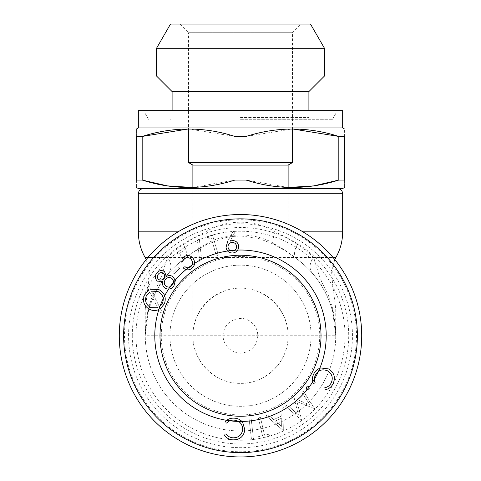 <?xml version="1.0" encoding="UTF-8"?>
<svg xmlns="http://www.w3.org/2000/svg" width="481" height="481" viewBox="0 0 481 481"><rect width="100%" height="100%" fill="white"/><g stroke="black" fill="none" stroke-linecap="round" stroke-linejoin="round"><path stroke-width="0.36" stroke-dasharray="2.4 1.8" d="M169.937 335.738A70.563 70.563 0 0 0 275.781 396.849A70.563 70.563 0 0 0 275.781 274.627A70.563 70.563 0 0 0 169.937 335.738A70.563 70.563 0 0 1 275.781 274.627A70.563 70.563 0 0 1 275.781 396.849A70.563 70.563 0 0 1 169.937 335.738M192.881 335.738A47.619 47.619 0 0 0 240.5 383.357A47.619 47.619 0 0 0 288.119 335.738A47.619 47.619 0 0 0 240.5 288.119A47.619 47.619 0 0 0 192.881 335.738C192.346 361.189 215.049 383.892 240.5 383.357C265.951 383.892 288.654 361.189 288.119 335.738C288.305 310.257 265.981 287.933 240.5 288.119C215.019 287.933 192.695 310.257 192.881 335.738L192.881 187.476L234.926 180.056L234.926 136.442L234.926 180.056L246.074 180.056L246.074 136.442L246.074 180.056L288.119 187.476L288.119 335.738M161.279 335.738A79.221 79.221 0 0 1 280.11 267.129A79.221 79.221 0 0 1 280.11 404.347A79.221 79.221 0 0 1 161.279 335.738M260.353 417.117L264.544 435.257L269.041 434.217L269.486 436.171L258.465 438.714L258.014 436.76L262.494 435.732L258.309 417.592L260.353 417.117L264.544 435.257L269.041 434.217L269.486 436.171L258.465 438.714L258.014 436.76L262.494 435.732L258.309 417.592L260.353 417.117M249.134 419.216L251.184 418.981L253.553 439.454L251.503 439.694L249.134 419.216L251.184 418.981L253.553 439.454L251.503 439.694L249.134 419.216M224.254 434.962L225.962 433.814L224.254 434.962M226.617 423.064L225.06 421.729L226.617 423.064M147.336 287.205L149.044 286.315L150.535 289.249L149.044 286.315L147.336 287.205L148.815 290.031L147.336 287.205M160.389 308.7L162.019 311.892L160.299 312.812L158.682 309.602L160.299 312.812L162.019 311.892L160.389 308.7M179.623 268.326L174.11 273.737L172.913 272.523L178.427 267.105L179.623 268.326L174.11 273.737L172.913 272.523L178.427 267.105L179.623 268.326M181.716 262.157L177.242 252.681L184.53 247.426L185.69 249.026L179.69 253.349L182.167 258.537L179.69 253.349L185.69 249.026L184.53 247.426L177.242 252.681L181.716 262.157M183.165 267.815L184.896 266.57L183.165 267.815M200.24 265.326L197.378 240.001L199.326 239.057L202.17 264.382L200.24 265.326L197.378 240.001L199.326 239.057L202.17 264.382L200.24 265.326M211.135 237.74L208.008 238.654L208.634 236.357L212.542 235.215L218.356 255.116L216.384 255.694L211.135 237.74L208.008 238.654L208.634 236.357L212.542 235.215L218.356 255.116L216.384 255.694L211.135 237.74M227.772 241.149L233.099 231.295L234.89 232.233L230.152 241.137L234.89 232.233L233.099 231.295L227.772 241.149M132.275 335.738A108.225 108.225 0 0 1 294.612 242.015A108.225 108.225 0 0 1 294.612 429.461A108.225 108.225 0 0 1 132.275 335.738M284.024 407.467L283.664 430.236L283.207 430.447L265.957 415.662L267.971 414.742L273.719 419.576L281.794 415.915L281.932 408.411L284.024 407.467L283.664 430.236L283.207 430.447L265.957 415.662L267.971 414.742L273.719 419.576L281.794 415.915L281.932 408.411L284.024 407.467M310.041 405.008L301.84 392.388L303.355 391.089L314.616 408.694L296.915 401.527L301.671 419.829L301.413 420.051L285.666 406.301L287.217 404.966L298.406 414.869L294.3 398.881L294.691 398.539L310.041 405.008L301.84 392.388L303.355 391.089L314.616 408.694L296.915 401.527L301.671 419.829L301.413 420.051L285.666 406.301L287.217 404.966L298.406 414.869L294.3 398.881L294.691 398.539L310.041 405.008M325.138 389.772L324.759 387.764L325.138 389.772M315.205 382.918L313.372 383.808L315.205 382.918M275.366 421.013L281.632 426.364L281.782 418.103L275.366 421.013L281.632 426.364L281.782 418.103L275.366 421.013M151.509 291.161L159.451 306.818L151.509 291.161M157.732 307.738L149.753 291.973L157.732 307.738M123.617 335.738A116.883 116.883 0 0 1 298.941 234.512A116.883 116.883 0 0 1 298.941 436.964A116.883 116.883 0 0 1 123.617 335.738M321.019 335.738A80.519 80.519 0 0 0 240.5 255.219A80.519 80.519 0 0 0 159.981 335.738A80.519 80.519 0 0 0 240.5 416.257A80.519 80.519 0 0 0 321.019 335.738M128.565 335.738A111.935 111.935 0 0 1 240.5 223.803A111.935 111.935 0 0 1 352.435 335.738A111.935 111.935 0 0 1 240.5 447.673A111.935 111.935 0 0 1 128.565 335.738M297.48 244.456A13.853 8.195 126.3 0 0 296.885 258.988A95.238 95.238 0 0 1 311.165 399.591A95.238 95.238 0 0 1 169.835 399.591A95.238 95.238 0 0 1 184.115 258.988A13.853 8.195 53.7 0 0 183.52 244.456L193.879 237.927L205.652 231.842C227.014 218.939 254.208 219.071 275.348 231.842L287.151 237.945L297.48 244.456L306.601 251.13L313.69 257.455L318.861 274.531L322.174 283.123C323.653 285.389 327.82 293.669 328.685 296.242L332.81 308.892L335.004 322.21L335.738 335.738C335.66 325.932 334.68 320.364 332.81 312.301C331 304.497 327.465 295.995 322.204 286.802C318.65 281.066 315.404 276.587 312.464 273.358C308.706 268.819 303.517 264.027 296.885 258.988C290.999 254.202 283.814 249.308 275.33 244.3C255.363 231.986 225.962 231.806 205.67 244.3C197.21 249.29 190.025 254.19 184.115 258.988C177.483 264.027 172.294 268.819 168.536 273.358A13.853 11.406 40.9 0 0 167.31 257.455L174.375 251.148L183.52 244.456M205.67 244.3A13.853 4.293 63.9 0 0 207.028 244.276L207.028 244.276A13.853 4.293 63.9 0 0 205.652 231.842L178.066 231.842M168.536 273.358C165.59 276.593 162.344 281.072 158.796 286.802A13.853 6.331 30.9 0 0 158.826 283.123L162.139 274.531L167.31 257.455L147.956 257.455M158.796 286.802C153.535 295.995 150 304.497 148.19 312.301A13.853 9.644 14.2 0 0 148.19 308.892L152.315 296.242C153.18 293.669 157.347 285.383 158.826 283.123L148.509 283.123L145.262 308.892L148.19 308.892L145.996 322.21L145.262 335.69M148.19 312.301C146.32 320.364 145.34 325.932 145.262 335.738L148.19 312.301M275.33 244.3A13.853 4.293 116.1 0 1 273.972 244.276L273.972 244.276A13.853 4.293 116.1 0 1 275.348 231.842L302.934 231.842M312.464 273.358A13.853 11.406 139.1 0 1 313.69 257.455L333.044 257.455M322.204 286.802A13.853 6.331 149.1 0 1 322.174 283.123L148.509 283.123L149.423 271.146L146.2 259.584M334.8 259.584L331.577 271.146L332.491 283.123L335.738 308.892L335.738 335.738L332.81 312.301A13.853 9.644 165.8 0 1 332.81 308.892L145.262 308.892L145.262 335.738A95.238 95.238 0 0 0 240.5 430.976A95.238 95.238 0 0 0 335.738 335.738L145.262 335.738M143.53 188.552L337.47 188.552L143.53 188.552M342.664 188.552L138.336 188.552M136.604 180.056C136.604 189.917 136.604 189.917 136.604 180.056L136.604 136.442C136.604 126.581 136.604 126.581 136.604 136.442L142.178 136.442L142.178 180.056L136.604 180.056M344.396 180.056L338.822 180.056L338.822 136.442L344.396 136.442C344.396 126.581 344.396 126.581 344.396 136.442L344.396 180.056C344.396 189.917 344.396 189.917 344.396 180.056M179.894 24.05L188.552 32.708L292.448 32.708L188.552 32.708L188.552 128.944L234.926 136.442L246.074 136.442L292.448 128.944L292.448 32.708L301.106 24.05L179.894 24.05L301.106 24.05M342.664 127.946L138.336 127.946M342.664 110.63L138.336 110.63M240.5 110.63L143.53 110.63L240.5 110.63M240.5 119.288L332.473 119.288L240.5 119.288M240.5 117.556L308.898 117.556L240.5 117.556M172.102 91.582L308.898 91.582M156.517 75.998L324.483 75.998M156.517 48.292L324.483 48.292M170.514 24.05L310.485 24.05M188.552 162.578L292.448 162.578M192.881 165.079L288.119 165.079M356.517 335.738A116.017 116.017 0 0 1 182.491 436.213A116.017 116.017 0 0 1 182.491 235.263A116.017 116.017 0 0 1 356.517 335.738M135.985 335.738A104.515 104.515 0 0 0 287.704 428.992A104.515 104.515 0 0 0 302.381 251.509A104.515 104.515 0 0 0 135.985 335.738M335.912 257.455L145.088 257.455M342.664 231.842L138.336 231.842M342.664 193.747L138.336 193.747M257.816 335.738C257.07 345.256 252.02 350.98 242.671 352.916C231.108 354.924 220.25 342.526 223.725 331.433C226.022 320.033 241.516 314.4 250.679 321.729C255.291 325.258 257.672 329.93 257.816 335.738M184.115 258.988L195.003 251.25L207.028 244.276L223.232 238.185L231.878 236.502L240.837 235.937L258.345 238.335L273.972 244.276L285.798 251.118L296.885 258.988M332.473 119.288L337.47 110.63M148.527 119.288L143.53 110.63M172.102 110.63L172.102 117.556L170.37 119.288M308.898 110.63L308.898 117.556L310.63 119.288"/><path stroke-width="0.72" d="M244.841 429.822C243.771 436.483 239.833 439.838 233.038 439.874C229.299 439.664 226.371 438.029 224.254 434.962C226.371 438.029 229.299 439.664 233.038 439.874C239.833 439.838 243.771 436.483 244.841 429.822L242.671 422.3L244.841 429.822M225.962 433.814C227.705 436.297 230.098 437.638 233.135 437.836C238.672 437.722 241.853 434.944 242.677 429.503C242.502 423.947 239.64 420.815 234.085 420.111C231.151 419.961 228.661 420.947 226.617 423.064C228.661 420.947 231.151 419.961 234.085 420.111C239.64 420.815 242.502 423.947 242.677 429.503C241.853 434.944 238.672 437.722 233.135 437.836C230.098 437.638 227.705 436.297 225.962 433.814M225.06 421.729C227.585 419.101 230.682 417.917 234.337 418.169C237.746 418.302 240.524 419.679 242.671 422.3C240.524 419.679 237.746 418.302 234.337 418.169C230.682 417.917 227.585 419.101 225.06 421.729M150.535 289.249L158.61 289.448C164.526 292.58 166.468 297.342 164.442 303.721L160.389 308.7L164.442 303.721C166.468 297.342 164.526 292.58 158.61 289.448L150.535 289.249M158.682 309.602C155.868 310.798 153.054 310.81 150.234 309.638C144.264 306.493 142.298 301.707 144.336 295.292L148.815 290.031L144.336 295.292C142.298 301.707 144.264 306.493 150.234 309.638C153.054 310.81 155.868 310.798 158.682 309.602M156.686 273.046C158.94 270.406 161.562 269.913 164.556 271.573L166.3 276.539C168.572 275.228 170.785 275.27 172.938 276.659L175.361 280.405L173.888 286.087C171.326 289.321 168.278 289.923 164.73 287.903C162.74 286.177 162.061 284 162.686 281.373L157.335 281.138C154.936 278.661 154.72 275.968 156.686 273.046C158.94 270.406 161.562 269.913 164.556 271.573L166.3 276.539C168.572 275.228 170.785 275.27 172.938 276.659L175.361 280.405L173.888 286.087C171.326 289.321 168.278 289.923 164.73 287.903C162.74 286.177 162.061 284 162.686 281.373L157.335 281.138C154.936 278.661 154.72 275.968 156.686 273.046M182.167 258.537L183.91 256.794C187.458 254.683 190.536 255.237 193.164 258.465C195.539 262.325 195.003 265.704 191.552 268.608C188.552 270.508 185.756 270.244 183.165 267.815C185.756 270.244 188.552 270.508 191.552 268.608C195.003 265.704 195.539 262.325 193.164 258.465C190.536 255.237 187.458 254.683 183.91 256.794L182.167 258.537M184.896 266.57C186.658 268.097 188.534 268.23 190.524 266.961C192.845 264.79 193.128 262.349 191.384 259.638C189.448 257.329 187.211 256.998 184.668 258.652L181.716 262.157L184.668 258.652C187.211 256.998 189.448 257.329 191.384 259.638C193.128 262.349 192.845 264.79 190.524 266.961C188.534 268.23 186.658 268.097 184.896 266.57M226.01 247.336L227.772 241.149L226.01 247.336C226.695 251.13 228.962 253.024 232.81 253.018C228.962 253.024 226.695 251.13 226.01 247.336M230.152 241.137L232.209 240.56C235.87 240.608 238.011 242.454 238.618 246.104C238.63 250.024 236.694 252.327 232.81 253.018C236.694 252.327 238.63 250.024 238.618 246.104C238.011 242.454 235.87 240.608 232.209 240.56L230.152 241.137M306.445 386.946L308.892 386.64L309.217 389.081L306.77 389.394L306.445 386.946L308.892 386.64L309.217 389.081L306.77 389.394L306.445 386.946M328.577 368.939C334.235 372.559 335.738 377.477 333.086 383.7C331.421 387.031 328.77 389.057 325.138 389.772C328.77 389.057 331.421 387.031 333.086 383.7C335.738 377.477 334.235 372.559 328.577 368.939L320.845 367.959L328.577 368.939M324.759 387.764C327.717 387.151 329.882 385.497 331.265 382.804C333.351 377.705 332.076 373.701 327.429 370.791C322.288 368.765 318.296 370.142 315.458 374.927C314.165 377.549 314.081 380.212 315.205 382.918C314.081 380.212 314.165 377.549 315.458 374.927C318.296 370.142 322.288 368.765 327.429 370.791C332.076 373.701 333.351 377.705 331.265 382.804C329.882 385.497 327.717 387.151 324.759 387.764M313.372 383.808C311.971 380.471 312.103 377.176 313.78 373.935C315.253 370.875 317.604 368.885 320.845 367.959C317.604 368.885 315.253 370.875 313.78 373.935C312.103 377.176 311.971 380.471 313.372 383.808M157.78 291.426L151.509 291.161L157.78 291.426C162.62 293.945 164.213 297.799 162.56 303C164.213 297.799 162.62 293.945 157.78 291.426M159.451 306.818L162.56 303L159.451 306.818M151.082 307.654L157.732 307.738L151.082 307.654C146.266 305.158 144.631 301.31 146.194 296.122C144.631 301.31 146.266 305.158 151.082 307.654M149.753 291.973L146.194 296.122L149.753 291.973M165.356 279.533C163.732 281.998 163.961 284.247 166.029 286.285C168.488 287.632 170.593 287.169 172.348 284.902C174.008 282.509 173.809 280.321 171.741 278.325C169.312 277.008 167.184 277.405 165.356 279.533C163.732 281.998 163.961 284.247 166.029 286.285C168.488 287.632 170.593 287.169 172.348 284.902C174.008 282.509 173.809 280.321 171.741 278.325C169.312 277.008 167.184 277.405 165.356 279.533M158.231 274.32C156.926 276.178 157.046 277.898 158.592 279.479C160.594 280.513 162.35 280.164 163.853 278.445C165.067 276.515 164.869 274.759 163.257 273.178C161.285 272.132 159.614 272.517 158.231 274.32C156.926 276.178 157.046 277.898 158.592 279.479C160.594 280.513 162.35 280.164 163.853 278.445C165.067 276.515 164.869 274.759 163.257 273.178C161.285 272.132 159.614 272.517 158.231 274.32M231.89 242.406C229.287 242.899 227.988 244.468 228 247.12C228.493 249.717 230.062 251.016 232.708 251.022C235.305 250.523 236.598 248.954 236.598 246.308C236.105 243.705 234.536 242.406 231.89 242.406C229.287 242.899 227.988 244.468 228 247.12C228.493 249.717 230.062 251.016 232.708 251.022C235.305 250.523 236.598 248.954 236.598 246.308C236.105 243.705 234.536 242.406 231.89 242.406M123.617 335.738A116.883 116.883 0 0 1 298.941 234.512A116.883 116.883 0 0 1 298.941 436.964A116.883 116.883 0 0 1 123.617 335.738M154.786 335.738A85.714 85.714 0 0 1 283.357 261.508A85.714 85.714 0 0 1 283.357 409.968A85.714 85.714 0 0 1 154.786 335.738M159.981 335.738A80.519 80.519 0 0 1 280.76 266.005A80.519 80.519 0 0 1 280.76 405.471A80.519 80.519 0 0 1 159.981 335.738M361.712 335.738A121.212 121.212 0 0 1 179.894 440.71A121.212 121.212 0 0 1 179.894 230.766A121.212 121.212 0 0 1 361.712 335.738A121.212 121.212 0 0 0 240.5 214.526A121.212 121.212 0 0 0 119.288 335.738A121.212 121.212 0 0 0 240.5 456.95A121.212 121.212 0 0 0 361.712 335.738M147.956 257.455L145.088 257.455C140.626 249.501 138.378 240.963 138.336 231.842L138.336 193.747C138.642 190.59 140.374 188.859 143.53 188.552M136.604 187.554L138.336 188.552L342.664 188.552L344.396 187.554M292.448 162.578L292.448 128.944L338.822 136.442C308.074 126.581 277.158 126.581 246.074 136.442L234.926 136.442C204.178 126.581 173.262 126.581 142.178 136.442L136.604 136.442C136.604 126.581 136.604 126.581 136.604 136.442L136.604 180.056C136.604 189.917 136.604 189.917 136.604 180.056L142.178 180.056C172.926 189.917 203.842 189.917 234.926 180.056L246.074 180.056C276.822 189.917 307.738 189.917 338.822 180.056L313.642 185.9L288.119 187.476L288.119 165.079L292.448 162.578L188.552 162.578L188.552 128.944L142.178 136.442L142.178 180.056L167.394 185.882L192.881 187.482L192.881 165.079L188.552 162.578M344.396 180.056C344.396 189.917 344.396 189.917 344.396 180.056L344.396 136.442C344.396 126.581 344.396 126.581 344.396 136.442L338.822 136.442L338.822 180.056L344.396 180.056M342.664 127.946L342.664 110.63L138.336 110.63L138.336 127.946L342.664 127.946L344.396 128.944M308.898 110.63L308.898 91.582L172.102 91.582L172.102 110.63M308.898 91.582L324.483 75.998L156.517 75.998L172.102 91.582M156.517 48.292L170.514 24.05L310.485 24.05L324.483 48.292L156.517 48.292L156.517 75.998M288.119 165.079L192.881 165.079M333.044 257.455L335.912 257.455C340.374 249.501 342.622 240.963 342.664 231.842L342.664 193.747C342.388 190.62 340.656 188.889 337.47 188.552M302.934 231.842L342.664 231.842M138.336 231.842L178.066 231.842M138.336 193.747L342.664 193.747M138.336 127.946L136.604 128.944M324.483 48.292L324.483 75.998M335.912 257.455L334.8 259.584M145.088 257.455L146.2 259.584"/></g></svg>
